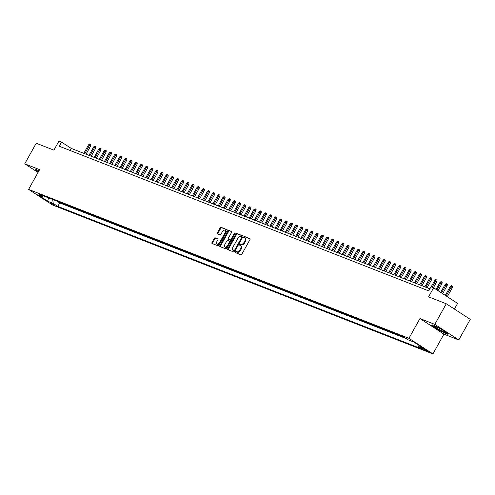 <?xml version="1.0" encoding="UTF-8"?>
<svg xmlns="http://www.w3.org/2000/svg" width="495" height="495" viewBox="0 0 495 495"><rect width="100%" height="100%" fill="white"/><g stroke="black" fill="none" stroke-linecap="round" stroke-linejoin="round"><path stroke-width="0.74" d="M235.465 251.961A0.65 0.377 -57 0 0 235.509 252.667L240.898 254.776A0.928 0.538 -57 0 0 241.851 254.17L249.956 239.611A0.928 0.538 -57 0 0 249.956 238.633A0.928 0.538 -57 0 0 249.901 238.602L244.505 236.492A0.65 0.377 -57 0 0 243.88 237.625L244.573 237.903A2.976 1.72 -57 0 1 244.759 237.996A2.976 1.72 -57 0 1 244.759 241.121L244.085 242.333A2.976 1.72 -57 0 1 241.022 244.289L240.322 244.016A0.65 0.377 -57 0 0 239.691 245.149L240.391 245.421A2.976 1.72 -57 0 1 240.57 245.514A2.976 1.72 -57 0 1 240.57 248.645L239.896 249.857A2.976 1.72 -57 0 1 236.833 251.806L236.14 251.534A0.65 0.377 -57 0 0 235.465 251.961M241.04 245.842A2.976 1.72 -57 0 1 241.22 245.935A2.976 1.72 -57 0 1 241.22 249.065L240.545 250.278A2.976 1.72 -57 0 1 237.482 252.227L236.783 251.955A0.65 0.377 -57 0 0 235.997 252.858M250.105 238.856L245.155 236.919A0.65 0.377 -57 0 0 244.369 237.823M245.223 238.324A2.976 1.72 -57 0 1 245.409 238.417A2.976 1.72 -57 0 1 245.409 241.548L244.734 242.76A2.976 1.72 -57 0 1 241.665 244.709L240.972 244.437A0.65 0.377 -57 0 0 240.186 245.341M55.094 205.561L50.372 202.74L55.094 205.561M215.232 237.786A0.928 0.538 -57 0 0 214.273 238.398L212.002 242.482A0.928 0.538 -57 0 0 212.002 243.46A0.928 0.538 -57 0 0 212.058 243.484L218.047 245.829A0.928 0.538 -57 0 0 219 245.223L227.106 230.664A0.928 0.538 -57 0 0 227.106 229.686A0.928 0.538 -57 0 0 227.044 229.655L221.061 227.316A0.928 0.538 -57 0 0 220.102 227.923L217.361 232.854A0.928 0.538 -57 0 0 217.361 233.838A0.928 0.538 -57 0 0 217.416 233.863L219.978 234.865A0.928 0.538 -57 0 0 220.937 234.259L222.298 231.809A2.487 1.435 -57 0 1 225.008 230.255A2.487 1.435 -57 0 1 225.008 232.873L219.675 242.457A2.487 1.435 -57 0 1 216.965 244.01A2.487 1.435 -57 0 1 216.965 241.393L217.85 239.797A0.928 0.538 -57 0 0 217.85 238.819A0.928 0.538 -57 0 0 217.794 238.788L215.882 238.206A0.928 0.538 -57 0 0 214.923 238.819L212.652 242.903A0.928 0.538 -57 0 0 212.504 243.658M434.808 324.367L419.952 318.545L443.928 334.144L458.785 339.96L434.808 324.367L446.273 303.769L428.571 296.839L433.614 287.781L431.034 286.766L428.738 290.887L59.245 146.217L61.541 142.096L58.955 141.087L53.912 150.146L36.215 143.216L24.75 163.814L38.035 172.452M419.952 318.545L408.944 338.32L28.605 189.399L39.606 169.63L24.75 163.814M227.78 248.657A0.928 0.538 -57 0 0 227.78 249.635A0.928 0.538 -57 0 0 227.836 249.666L233.819 252.004A0.928 0.538 -57 0 0 234.779 251.398L242.878 236.839A0.928 0.538 -57 0 0 242.878 235.861A0.928 0.538 -57 0 0 242.822 235.837L236.839 233.492A0.928 0.538 -57 0 0 235.88 234.104L227.78 248.657L228.424 249.078A0.928 0.538 -57 0 0 228.275 249.839M225.93 248.917L219.947 246.578A0.928 0.538 -57 0 1 219.891 246.547A0.928 0.538 -57 0 1 219.891 245.57L227.991 231.01A0.928 0.538 -57 0 1 228.95 230.404L231.512 231.406A0.928 0.538 -57 0 1 231.567 231.437A0.928 0.538 -57 0 1 231.567 232.415L228.282 238.318A0.928 0.538 -57 0 0 228.282 239.295A0.928 0.538 -57 0 0 228.337 239.32L230.039 239.988A0.928 0.538 -57 0 0 230.998 239.376L234.413 233.232A0.65 0.377 -57 0 1 235.125 233.51L226.889 248.311A0.928 0.538 -57 0 1 225.93 248.917M446.273 303.769L470.25 319.368L458.785 339.96M57.618 201.416L60.186 202.418M62.785 203.439L65.352 204.441M67.951 205.462L70.519 206.465M73.118 207.485L75.686 208.488M78.284 209.509L80.852 210.511M83.457 211.532L86.025 212.534M88.624 213.555L91.191 214.558M93.79 215.579L96.358 216.581M98.957 217.602L101.525 218.604M104.123 219.625L106.691 220.628M109.296 221.649L111.864 222.651M114.463 223.672L117.03 224.674M119.629 225.695L122.197 226.698M124.796 227.719L127.364 228.721M129.962 229.742L132.53 230.744M135.129 231.765L137.703 232.768M140.302 233.788L142.869 234.791M145.468 235.812L148.036 236.814M150.635 237.835L153.203 238.838M155.801 239.858L158.369 240.861M160.968 241.882L163.542 242.884M166.141 243.905L168.708 244.907M171.307 245.928L173.875 246.931M176.474 247.952L179.042 248.954M181.64 249.975L184.208 250.977M186.807 251.998L189.375 253.001M191.98 254.022L194.547 255.024M197.146 256.045L199.714 257.047M202.313 258.068L204.881 259.071M207.479 260.092L210.047 261.094M212.646 262.115L215.214 263.117M217.812 264.138L220.386 265.147M222.985 266.162L225.553 267.17M228.152 268.185L230.72 269.193M233.318 270.208L235.886 271.217M238.485 272.231L241.053 273.24M243.651 274.255L246.225 275.263M248.824 276.278L251.392 277.287M253.991 278.301L256.558 279.31M259.157 280.325L261.725 281.333M264.324 282.348L266.892 283.357M269.49 284.371L272.058 285.38M274.663 286.395L277.231 287.403M279.83 288.418L282.397 289.427M284.996 290.441L287.564 291.45M290.163 292.465L292.731 293.473M295.329 294.488L297.897 295.496M300.502 296.511L303.07 297.52M305.669 298.535L308.237 299.543M310.835 300.558L313.403 301.566M316.002 302.581L318.57 303.59M321.168 304.604L323.736 305.613M326.335 306.628L328.909 307.636M331.508 308.651L334.075 309.66M336.674 310.674L339.242 311.683M341.841 312.698L344.409 313.706M347.007 314.721L349.575 315.73M352.174 316.744L354.742 317.753M357.347 318.768L359.914 319.776M362.513 320.791L365.081 321.8M367.68 322.814L370.248 323.823M372.846 324.838L375.414 325.846M378.013 326.861L380.581 327.869M383.186 328.884L385.754 329.893M388.352 330.907L390.92 331.916M393.519 332.931L396.087 333.939M398.685 334.954L401.253 335.963M403.84 337.002L404.198 337.237M423.658 348.808L421.963 348.245L426.535 350.98L428.231 351.543L423.658 348.808M408.944 338.32L432.927 353.913L52.581 204.998L28.605 189.399M57.562 201.514L59.728 202.925L57.804 206.384L422.643 349.235L418.108 346.283L417.86 344.65M57.804 206.384L53.268 203.439L47.582 201.211L37.731 194.801L43.418 197.029L38.882 194.077L403.722 336.928L408.257 339.879L413.944 342.107L423.794 348.511L418.108 346.283M403.796 337.083L403.32 336.773M398.63 335.059L398.153 334.75M393.463 333.036L392.987 332.727M388.297 331.013L387.82 330.703M383.124 328.989L382.647 328.68M377.957 326.966L377.481 326.657M372.791 324.943L372.314 324.633M367.624 322.919L367.148 322.61M362.458 320.896L361.981 320.587M357.285 318.873L356.815 318.563M352.118 316.85L351.642 316.54M346.952 314.826L346.475 314.511M341.785 312.803L341.309 312.487M336.619 310.78L336.142 310.464M331.452 308.756L330.976 308.441M326.279 306.733L325.803 306.417M321.113 304.703L320.636 304.394M315.946 302.68L315.47 302.371M310.78 300.657L310.303 300.347M305.613 298.634L305.137 298.324M300.44 296.61L299.964 296.301M295.274 294.587L294.797 294.278M290.107 292.564L289.631 292.254M284.941 290.54L284.464 290.231M279.774 288.517L279.298 288.208M274.601 286.494L274.131 286.184M269.435 284.47L268.958 284.161M264.268 282.447L263.792 282.138M259.102 280.424L258.625 280.114M253.935 278.4L253.459 278.091M248.768 276.377L248.292 276.068M243.596 274.354L243.119 274.044M238.429 272.33L237.953 272.021M233.263 270.307L232.786 269.998M228.096 268.284L227.62 267.974M222.929 266.26L222.453 265.951M217.757 264.237L217.28 263.928M212.59 262.214L212.114 261.904M207.424 260.191L206.947 259.881M202.257 258.167L201.781 257.858M197.09 256.144L196.614 255.835M191.918 254.121L191.447 253.811M186.751 252.097L186.275 251.788M181.585 250.074L181.108 249.765M176.418 248.051L175.942 247.741M171.251 246.027L170.775 245.718M166.085 244.004L165.608 243.695M160.912 241.981L160.436 241.671M155.746 239.957L155.269 239.648M150.579 237.934L150.103 237.625M145.412 235.911L144.936 235.601M140.246 233.888L139.769 233.578M135.073 231.864L134.597 231.555M129.907 229.841L129.43 229.531M124.74 227.818L124.264 227.508M119.573 225.794L119.097 225.485M114.407 223.771L113.93 223.462M109.234 221.748L108.764 221.438M104.068 219.724L103.591 219.415M98.901 217.701L98.425 217.392M93.734 215.678L93.258 215.368M88.568 213.654L88.091 213.345M83.401 211.631L82.925 211.322M78.229 209.608L77.752 209.298M73.062 207.584L72.586 207.275M67.895 205.561L67.419 205.252M62.729 203.538L62.252 203.228M59.728 202.925L406.37 338.648M454.422 309.072L457.597 303.373L433.614 287.781M443.928 334.144L432.927 353.913M429.883 288.833L71.261 148.42L61.541 142.096M70.117 150.474L71.261 148.42M43.418 197.029L44.971 196.465M52.668 199.473L53.268 203.439M47.582 201.211L48.628 197.895M432.859 324.838L431.485 325.234L438.706 329.93L447.301 334.23L448.68 333.834L441.453 329.138L432.859 324.838M38.913 170.88L36.234 169.544L34.86 169.94L38.22 172.124M447.529 333.816L447.301 334.23M243.026 236.084L237.482 233.912A0.928 0.538 -57 0 0 236.53 234.525L228.424 249.078M233.894 250.656A0.65 0.377 -57 0 0 234.562 250.229L241.671 237.452A0.65 0.377 -57 0 0 241.634 236.746L240.898 236.462A2.976 1.72 -57 0 0 237.835 238.411L232.972 247.147A2.976 1.72 -57 0 0 232.972 250.272A2.976 1.72 -57 0 0 233.157 250.371L234.543 251.076A0.65 0.377 -57 0 0 235.106 250.804M242.395 237.711A0.65 0.377 -57 0 0 242.284 237.167L241.708 236.796M233.461 250.569A2.976 1.72 -57 0 0 233.621 250.699A2.976 1.72 -57 0 0 233.807 250.792L233.157 250.371M234.543 251.076L233.807 250.792M231.716 231.654L229.6 230.825A0.928 0.538 -57 0 0 228.641 231.437L220.535 245.99A0.928 0.538 -57 0 0 220.386 246.745M228.882 239.673A0.928 0.538 -57 0 0 228.931 239.716A0.928 0.538 -57 0 0 228.987 239.747L230.689 240.409A0.928 0.538 -57 0 0 231.524 239.988M224.872 244.443A2.487 1.435 -57 0 0 224.872 247.054A2.487 1.435 -57 0 0 227.589 245.501L229.463 242.129A0.928 0.538 -57 0 0 229.463 241.152A0.928 0.538 -57 0 0 229.408 241.121L227.706 240.452A0.928 0.538 -57 0 0 226.753 241.065L224.872 244.443M224.872 247.054L225.522 247.481A2.487 1.435 -57 0 0 228.047 246.238M230.206 242.352A0.928 0.538 -57 0 0 230.113 241.572A0.928 0.538 -57 0 0 230.057 241.541L229.513 241.189M217.998 239.036L215.882 238.206M216.965 244.01L217.608 244.431A2.487 1.435 -57 0 0 220.133 243.187M225.819 232.972A2.487 1.435 -57 0 0 225.658 230.676L225.008 230.255M227.254 229.909L221.71 227.737A0.928 0.538 -57 0 0 220.751 228.344L218.004 233.281A0.928 0.538 -57 0 0 217.856 234.036M450.264 286.487L451.322 285.665L451.842 285.869L452.492 286.289L452.362 287.607L450.264 286.487L445.308 295.385M451.842 285.869L446.144 295.923M452.362 287.607L447.307 296.684M444.386 332.108A6.157 0.594 -150.9 0 0 445.525 332.232A6.157 0.594 -150.9 0 0 441.658 329.528A6.157 0.594 -150.9 0 0 435.959 326.626A6.157 0.594 -150.9 0 0 434.919 326.329A6.157 0.594 -150.9 0 0 437.84 328.699A6.157 0.594 -150.9 0 0 444.386 332.108M431.887 325.116L432.952 324.881M448.303 333.593L447.171 333.921L438.836 329.75L431.844 325.203M38.771 171.134A6.157 0.594 -150.9 0 0 38.294 171.035A6.157 0.594 -150.9 0 0 38.53 171.561M38.325 171.932L35.219 169.909L36.327 169.587M445.098 284.464L446.156 283.641L446.676 283.845L447.325 284.266L447.195 285.584L445.098 284.464L440.692 292.378M446.676 283.845L441.521 292.922M447.195 285.584L442.685 293.677M439.925 282.441L440.989 281.618L441.509 281.822L442.153 282.243L442.023 283.561L439.925 282.441L436.07 289.371M441.509 281.822L436.899 289.915M442.023 283.561L438.069 290.67M434.759 280.418L435.823 279.595L436.336 279.799L436.986 280.219L436.856 281.537L434.759 280.418L431.188 286.828M436.336 279.799L432.123 287.193M436.856 281.537L433.428 287.706M429.592 278.394L430.656 277.571L431.17 277.775L431.819 278.196L431.69 279.514L429.592 278.394L424.871 286.871M431.17 277.775L425.805 287.236M431.69 279.514L427.111 287.75M424.425 276.371L425.49 275.548L426.003 275.752L426.653 276.173L426.523 277.491L424.425 276.371L419.704 284.848M426.003 275.752L420.632 285.213M426.523 277.491L421.938 285.726M419.259 274.348L420.317 273.525L420.837 273.729L421.486 274.15L421.356 275.468L419.259 274.348L414.538 282.824M420.837 273.729L415.466 283.19M421.356 275.468L416.771 283.703M414.092 272.324L415.15 271.501L415.67 271.706L416.314 272.126L416.184 273.444L414.092 272.324L409.371 280.801M415.67 271.706L410.299 281.166M416.184 273.444L411.605 281.674M408.92 270.301L409.984 269.478L410.504 269.682L411.147 270.103L411.017 271.421L408.92 270.301L404.205 278.778M410.504 269.682L405.133 279.143M411.017 271.421L406.438 279.65M403.753 268.278L404.817 267.455L405.331 267.659L405.98 268.08L405.851 269.398L403.753 268.278L399.032 276.755M405.331 267.659L399.966 277.12M405.851 269.398L401.272 277.627M398.586 266.254L399.651 265.431L400.164 265.636L400.814 266.056L400.684 267.374L398.586 266.254L393.865 274.731M400.164 265.636L394.8 275.096M400.684 267.374L396.099 275.604M393.42 264.231L394.478 263.408L394.998 263.612L395.647 264.033L395.517 265.351L393.42 264.231L388.699 272.708M394.998 263.612L389.627 273.073M395.517 265.351L390.932 273.58M388.253 262.208L389.311 261.385L389.831 261.589L390.475 262.01L390.345 263.328L388.253 262.208L383.532 270.685M389.831 261.589L384.46 271.05M390.345 263.328L385.766 271.557M383.081 260.184L384.145 259.361L384.664 259.566L385.308 259.986L385.178 261.304L383.081 260.184L378.366 268.661M384.664 259.566L379.294 269.026M385.178 261.304L380.599 269.534M377.914 258.161L378.978 257.338L379.492 257.542L380.141 257.963L380.012 259.281L377.914 258.161L373.193 266.638M379.492 257.542L374.127 267.003M380.012 259.281L375.433 267.51M372.747 256.138L373.812 255.315L374.325 255.519L374.975 255.94L374.845 257.258L372.747 256.138L368.026 264.615M374.325 255.519L368.961 264.98M374.845 257.258L370.26 265.487M367.581 254.114L368.639 253.292L369.159 253.496L369.808 253.916L369.678 255.234L367.581 254.114L362.86 262.591M369.159 253.496L363.788 262.956M369.678 255.234L365.093 263.464M362.414 252.091L363.472 251.268L363.992 251.472L364.642 251.893L364.512 253.211L362.414 252.091L357.693 260.568M363.992 251.472L358.621 260.933M364.512 253.211L359.927 261.44M357.242 250.068L358.306 249.245L358.825 249.449L359.469 249.87L359.339 251.188L357.242 250.068L352.527 258.545M358.825 249.449L353.455 258.91M359.339 251.188L354.76 259.417M352.075 248.044L353.139 247.222L353.653 247.426L354.302 247.847L354.173 249.164L352.075 248.044L347.36 256.521M353.653 247.426L348.288 256.886M354.173 249.164L349.594 257.394M346.908 246.021L347.973 245.198L348.486 245.402L349.136 245.823L349.006 247.141L346.908 246.021L342.187 254.498M348.486 245.402L343.122 254.863M349.006 247.141L344.427 255.371M341.742 243.998L342.806 243.175L343.32 243.379L343.969 243.8L343.839 245.118L341.742 243.998L337.021 252.475M343.32 243.379L337.949 252.84M343.839 245.118L339.254 253.347M336.575 241.975L337.633 241.152L338.153 241.356L338.803 241.777L338.673 243.095L336.575 241.975L331.854 250.451M338.153 241.356L332.782 250.817M338.673 243.095L334.088 251.324M331.409 239.951L332.467 239.128L332.986 239.333L333.63 239.753L333.5 241.071L331.409 239.951L326.688 248.428M332.986 239.333L327.616 248.793M333.5 241.071L328.921 249.301M326.236 237.928L327.3 237.105L327.82 237.309L328.463 237.73L328.334 239.048L326.236 237.928L321.521 246.405M327.82 237.309L322.449 246.77M328.334 239.048L323.755 247.277M321.069 235.905L322.134 235.082L322.647 235.28L323.297 235.707L323.167 237.025L321.069 235.905L316.348 244.381M322.647 235.28L317.283 244.747M323.167 237.025L318.588 245.254M315.903 233.881L316.967 233.058L317.481 233.256L318.13 233.683L318 235.001L315.903 233.881L311.182 242.358M317.481 233.256L312.116 242.723M318 235.001L313.415 243.231M310.736 231.858L311.794 231.035L312.314 231.233L312.964 231.66L312.834 232.978L310.736 231.858L306.015 240.335M312.314 231.233L306.943 240.7M312.834 232.978L308.249 241.207M305.57 229.835L306.628 229.012L307.147 229.21L307.791 229.637L307.661 230.955L305.57 229.835L300.849 238.312M307.147 229.21L301.777 238.677M307.661 230.955L303.082 239.184M300.397 227.811L301.461 226.988L301.981 227.186L302.624 227.613L302.495 228.931L300.397 227.811L295.682 236.288M301.981 227.186L296.61 236.653M302.495 228.931L297.916 237.161M295.23 225.788L296.295 224.965L296.808 225.163L297.458 225.59L297.328 226.908L295.23 225.788L290.509 234.265M296.808 225.163L291.444 234.63M297.328 226.908L292.749 235.137M290.064 223.759L291.128 222.942L291.642 223.14L292.291 223.567L292.161 224.885L290.064 223.759L285.343 232.242M291.642 223.14L286.277 232.607M292.161 224.885L287.576 233.114M284.897 221.735L285.955 220.919L286.475 221.117L287.125 221.543L286.995 222.861L284.897 221.735L280.176 230.218M286.475 221.117L281.104 230.583M286.995 222.861L282.41 231.091M279.731 219.712L280.789 218.895L281.308 219.093L281.958 219.52L281.828 220.838L279.731 219.712L275.01 228.195M281.308 219.093L275.938 228.56M281.828 220.838L277.243 229.067M274.558 217.689L275.622 216.872L276.142 217.07L276.785 217.497L276.656 218.815L274.558 217.689L269.843 226.172M276.142 217.07L270.771 226.537M276.656 218.815L272.077 227.044M269.391 215.665L270.456 214.849L270.969 215.047L271.619 215.474L271.489 216.791L269.391 215.665L264.676 224.148M270.969 215.047L265.605 224.513M271.489 216.791L266.91 225.021M264.225 213.642L265.289 212.825L265.803 213.023L266.452 213.45L266.322 214.768L264.225 213.642L259.504 222.125M265.803 213.023L260.438 222.49M266.322 214.768L261.744 222.998M259.058 211.619L260.123 210.802L260.636 211L261.286 211.427L261.156 212.745L259.058 211.619L254.337 220.102M260.636 211L255.265 220.467M261.156 212.745L256.571 220.974M253.892 209.595L254.95 208.779L255.47 208.977L256.119 209.404L255.989 210.722L253.892 209.595L249.171 218.078M255.47 208.977L250.099 218.444M255.989 210.722L251.404 218.951M248.725 207.572L249.783 206.755L250.303 206.953L250.946 207.38L250.817 208.698L248.725 207.572L244.004 216.055M250.303 206.953L244.932 216.42M250.817 208.698L246.238 216.928M243.552 205.549L244.617 204.732L245.13 204.93L245.78 205.351L245.65 206.675L243.552 205.549L238.838 214.032M245.13 204.93L239.766 214.397M245.65 206.675L241.071 214.904M238.386 203.525L239.45 202.709L239.964 202.907L240.613 203.327L240.483 204.652L238.386 203.525L233.665 212.008M239.964 202.907L234.599 212.374M240.483 204.652L235.905 212.881M233.219 201.502L234.284 200.685L234.797 200.883L235.447 201.304L235.317 202.628L233.219 201.502L228.498 209.985M234.797 200.883L229.433 210.35M235.317 202.628L230.732 210.858M228.053 199.479L229.111 198.662L229.631 198.86L230.28 199.281L230.15 200.605L228.053 199.479L223.332 207.962M229.631 198.86L224.26 208.327M230.15 200.605L225.565 208.834M222.886 197.456L223.944 196.639L224.464 196.837L225.107 197.258L224.978 198.582L222.886 197.456L218.165 205.939M224.464 196.837L219.093 206.304M224.978 198.582L220.399 206.811M217.713 195.432L218.778 194.615L219.297 194.813L219.941 195.234L219.811 196.558L217.713 195.432L212.999 203.915M219.297 194.813L213.927 204.28M219.811 196.558L215.232 204.788M212.547 193.409L213.611 192.592L214.125 192.79L214.774 193.211L214.644 194.535L212.547 193.409L207.826 201.892M214.125 192.79L208.76 202.257M214.644 194.535L210.066 202.764M207.38 191.386L208.445 190.569L208.958 190.767L209.608 191.188L209.478 192.512L207.38 191.386L202.659 199.869M208.958 190.767L203.594 200.234M209.478 192.512L204.893 200.741M202.214 189.362L203.272 188.546L203.792 188.744L204.441 189.164L204.311 190.488L202.214 189.362L197.493 197.845M203.792 188.744L198.421 198.21M204.311 190.488L199.726 198.718M197.047 187.339L198.105 186.522L198.625 186.72L199.275 187.141L199.145 188.465L197.047 187.339L192.326 195.822M198.625 186.72L193.254 196.187M199.145 188.465L194.56 196.694M191.874 185.316L192.939 184.499L193.458 184.697L194.102 185.118L193.972 186.442L191.874 185.316L187.16 193.799M193.458 184.697L188.088 194.164M193.972 186.442L189.393 194.671M186.708 183.292L187.772 182.476L188.286 182.674L188.935 183.094L188.805 184.418L186.708 183.292L181.993 191.775M188.286 182.674L182.921 192.14M188.805 184.418L184.227 192.648M181.541 181.269L182.606 180.452L183.119 180.65L183.769 181.071L183.639 182.395L181.541 181.269L176.82 189.752M183.119 180.65L177.754 190.117M183.639 182.395L179.054 190.624M176.375 179.246L177.439 178.429L177.953 178.627L178.602 179.048L178.472 180.372L176.375 179.246L171.654 187.729M177.953 178.627L172.582 188.094M178.472 180.372L173.887 188.601M171.208 177.222L172.266 176.406L172.786 176.604L173.436 177.024L173.306 178.349L171.208 177.222L166.487 185.705M172.786 176.604L167.415 186.071M173.306 178.349L168.721 186.578M166.042 175.199L167.1 174.382L167.619 174.58L168.263 175.001L168.133 176.325L166.042 175.199L161.321 183.682M167.619 174.58L162.249 184.047M168.133 176.325L163.554 184.555M160.869 173.176L161.933 172.359L162.447 172.557L163.096 172.978L162.966 174.302L160.869 173.176L156.154 181.659M162.447 172.557L157.082 182.024M162.966 174.302L158.388 182.531M155.702 171.152L156.767 170.336L157.28 170.534L157.93 170.954L157.8 172.279L155.702 171.152L150.981 179.636M157.28 170.534L151.916 180.001M157.8 172.279L153.221 180.508M150.536 169.129L151.6 168.312L152.114 168.51L152.763 168.931L152.633 170.255L150.536 169.129L145.815 177.612M152.114 168.51L146.749 177.977M152.633 170.255L148.048 178.485M145.369 167.106L146.427 166.289L146.947 166.487L147.597 166.908L147.467 168.232L145.369 167.106L140.648 175.589M146.947 166.487L141.576 175.954M147.467 168.232L142.882 176.461M140.203 165.083L141.261 164.266L141.78 164.464L142.424 164.885L142.294 166.209L140.203 165.083L135.482 173.566M141.78 164.464L136.41 173.931M142.294 166.209L137.715 174.438M135.03 163.059L136.094 162.242L136.614 162.44L137.257 162.861L137.127 164.185L135.03 163.059L130.315 171.542M136.614 162.44L131.243 171.907M137.127 164.185L132.549 172.415M129.863 161.036L130.928 160.213L131.441 160.417L132.091 160.838L131.961 162.162L129.863 161.036L125.142 169.519M131.441 160.417L126.076 169.884M131.961 162.162L127.382 170.391M124.697 159.013L125.761 158.19L126.275 158.394L126.924 158.815L126.794 160.139L124.697 159.013L119.976 167.496M126.275 158.394L120.91 167.855M126.794 160.139L122.209 168.368M119.53 156.989L120.588 156.166L121.108 156.37L121.758 156.791L121.628 158.115L119.53 156.989L114.809 165.472M121.108 156.37L115.737 165.831M121.628 158.115L117.043 166.345M114.364 154.966L115.422 154.143L115.941 154.347L116.591 154.768L116.455 156.092L114.364 154.966L109.642 163.449M115.941 154.347L110.571 163.808M116.455 156.092L111.876 164.321M109.191 152.943L110.255 152.12L110.775 152.324L111.418 152.745L111.288 154.069L109.191 152.943L104.476 161.426M110.775 152.324L105.404 161.785M111.288 154.069L106.71 162.298M104.024 150.919L105.089 150.096L105.602 150.301L106.252 150.721L106.122 152.045L104.024 150.919L99.309 159.402M105.602 150.301L100.237 159.761M106.122 152.045L101.543 160.275M98.858 148.896L99.922 148.073L100.436 148.277L101.085 148.698L100.955 150.022L98.858 148.896L94.137 157.379M100.436 148.277L95.071 157.738M100.955 150.022L96.37 158.251M93.691 146.873L94.755 146.05L95.269 146.254L95.919 146.675L95.789 147.999L93.691 146.873L88.97 155.356M95.269 146.254L89.898 155.715M95.789 147.999L91.204 156.228M88.525 144.849L89.583 144.026L90.102 144.231L90.752 144.651L90.622 145.976L88.525 144.849L83.803 153.332M90.102 144.231L84.732 153.691M90.622 145.976L86.037 154.205M426.826 350.466L426.535 350.98M237.482 252.227L236.833 251.806M240.545 250.278L239.896 249.857M241.22 249.065L240.57 248.645M240.972 244.437L240.322 244.016M241.665 244.709L241.022 244.289M244.734 242.76L244.085 242.333M245.409 241.548L244.759 241.121M245.155 236.919L244.505 236.492M236.783 251.955L236.14 251.534M236.53 234.525L235.88 234.104M237.482 233.912L236.839 233.492M235.199 250.643L234.562 250.229M242.309 237.866L241.671 237.452M220.535 245.99L219.891 245.57M228.641 231.437L227.991 231.01M229.6 230.825L228.95 230.404M228.987 239.747L228.337 239.32M230.689 240.409L230.039 239.988M231.629 239.79L230.998 239.376M235.051 233.646L234.413 233.232M228.22 245.916L227.589 245.501M230.101 242.544L229.463 242.129M220.312 242.872L219.675 242.457M225.646 233.287L225.008 232.873M218.004 233.281L217.361 232.854M220.751 228.344L220.102 227.923M221.71 227.737L221.061 227.316M212.652 242.903L212.002 242.482M214.923 238.819L214.273 238.398M241.22 245.935L240.57 245.514M245.409 238.417L244.759 237.996M242.321 237.192L241.671 236.771M233.621 250.699L232.972 250.272M228.931 239.716L228.282 239.295M230.113 241.572L229.463 241.152"/></g></svg>
